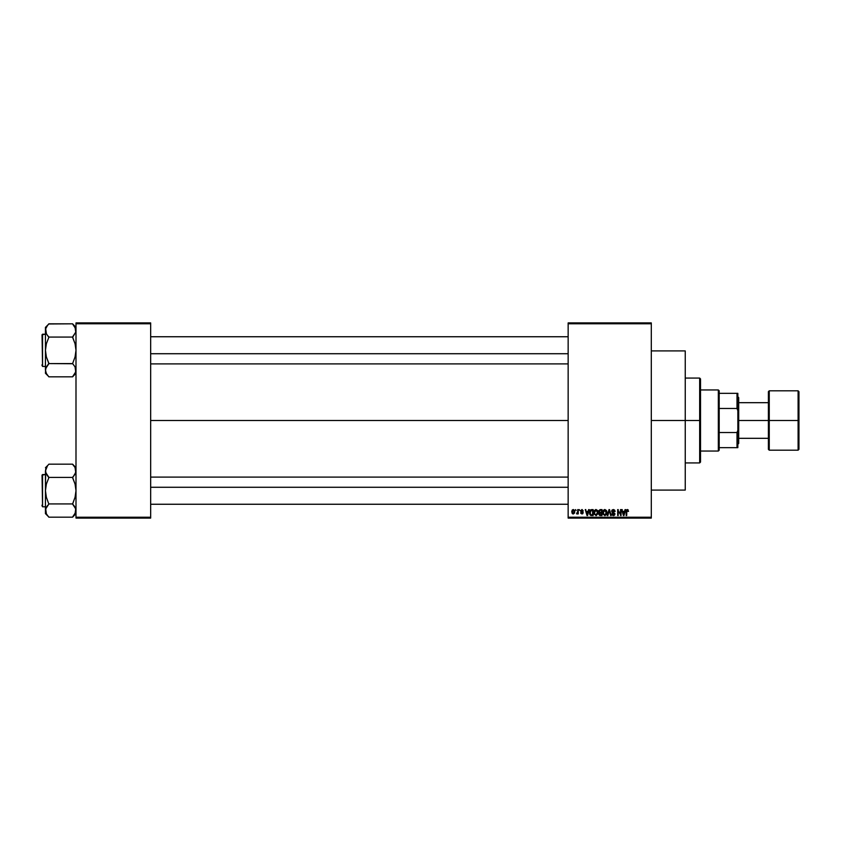 <?xml version="1.0" encoding="UTF-8"?>
<svg xmlns="http://www.w3.org/2000/svg" width="841" height="841" viewBox="0 0 841 841"><rect width="100%" height="100%" fill="white"/><g stroke="black" fill="none" stroke-linecap="round" stroke-linejoin="round"><path stroke-width="1.26" d="M651.302 420.5L685.247 420.5L685.247 350.918L685.247 420.5L651.302 420.5M150.665 420.5L568.148 420.5L150.665 420.5M568.148 322.912L651.302 322.912L568.148 322.912L568.148 323.764L651.302 323.764L651.302 517.236L568.148 517.236L568.148 322.912M568.148 518.088L651.302 518.088L651.302 322.912L651.302 323.764L568.148 323.764L568.148 517.236L651.302 517.236L651.302 518.088L568.148 518.088L568.148 517.236L568.148 518.088M575.549 509.593L576.096 510.445L575.549 509.593M579.26 509.593L579.796 510.445L579.26 509.593M588.637 509.593L588.174 511.37L586.303 511.37L585.273 509.593L586.997 515.533L587.565 515.533L589.205 509.593L588.174 511.37L586.303 511.37L585.273 509.593L586.997 515.533L587.565 515.533L589.205 509.593L587.565 515.533L586.997 515.533L585.273 509.593L585.841 509.593M594.45 510.424L595.996 509.52L594.45 510.424L593.914 512.558L595.996 515.617L598.077 512.484L597.541 510.455L595.764 509.53L594.124 511.097L594.167 514.145L596.248 515.596L597.993 513.536L597.636 510.603M606.414 510.455L604.626 509.53L602.997 511.097L603.039 514.145L604.858 515.617L606.529 514.524L606.824 511.433L604.868 509.52L603.323 510.424L602.787 512.558L604.858 515.617L606.95 512.484L606.414 510.455L604.868 509.52L603.46 510.235M613.341 509.52L612.111 510.003L611.649 511.244L612.111 512.421L614.34 513.494L613.615 514.913L611.806 513.84L612.227 515.102L613.436 515.617L614.561 515.155L614.95 513.693L612.364 511.791L612.311 510.718L613.552 510.235L615.128 511.528L614.666 510.109L613.341 509.52L611.649 511.244L614.435 513.967L613.415 514.923L611.806 513.84L613.436 515.617L614.971 513.988L612.195 511.233L613.289 510.214L615.128 511.528L613.341 509.52M625.052 509.593L624.579 511.37L622.718 511.37L621.678 509.593L623.402 515.533L623.969 515.533L625.62 509.593L624.579 511.37L622.718 511.37L621.678 509.593L623.402 515.533L623.969 515.533L625.62 509.593L623.969 515.533L623.402 515.533L621.678 509.593L622.245 509.593M627.375 509.52L628.227 509.94L627.218 509.53L626.345 510.203L626.156 515.533L626.692 515.533L626.85 510.487L627.628 510.287L628.542 511.37L627.375 509.52L626.156 511.507L626.156 515.533L626.692 515.533L626.776 510.666L627.354 510.214L627.996 511.254M620.521 509.593L620.521 514.356L617.672 509.593L617.672 515.533L618.209 515.533L618.209 510.771L621.068 515.533L621.068 509.593L620.521 509.593L621.068 509.593L620.521 509.593L620.521 514.356L617.672 509.593L617.672 515.533L618.209 515.533L618.209 510.771L621.068 515.533L621.068 509.593L621.068 515.533L620.49 515.533M609.305 510.287L607.875 515.533L607.307 515.533L609 509.593L607.307 515.533L607.875 515.533L609.305 510.287L610.577 515.533L611.134 515.533L609.536 509.593L607.307 515.533L607.875 515.533L609.305 510.287L610.577 515.533L611.134 515.533L609.536 509.593L611.134 515.533L609.399 510.76M600.169 509.604L598.781 510.666L599.433 512.8L598.95 514.629L599.738 515.459L602.009 515.533L602.009 509.593L600.337 509.593L602.009 509.593L600.337 509.593L598.697 511.339L599.433 512.8L598.845 514.04L600.337 515.533L602.009 515.533L602.009 509.593L602.009 515.533L600.337 515.533L598.845 514.04L599.433 512.8L598.697 511.17M591.559 509.593L589.909 510.592L589.646 513.872L590.582 515.344L593.136 515.533L593.136 509.593L591.559 509.593L593.136 509.593L591.559 509.593L589.509 512.6L590.771 515.428L593.136 515.533L593.136 509.593L593.136 515.533M582.067 510.151L583.265 510.908L581.909 510.14L581.184 510.802L583.191 512.758L581.972 513.998L580.721 512.758L581.951 513.378L582.645 512.852L580.647 510.918L581.951 509.52L583.265 510.908L581.951 509.52L580.647 510.781L580.952 511.833L582.634 512.747L581.951 513.378L580.721 512.758L580.921 513.462L582.771 513.746L583.097 512.264L581.194 510.918L581.909 510.14L583.265 510.908L582.077 509.52M577.714 509.593L577.609 512.716L576.558 513.767L577.714 513.231L578.251 513.914L578.251 509.593L577.609 512.716L576.558 513.767L577.714 513.231L578.251 513.914L578.251 509.593L578.251 513.914L577.714 513.914M573.278 509.52L572.269 509.993L571.775 511.612L572.174 513.399L573.278 513.998L574.613 512.947L574.487 510.298L573.278 509.52L571.775 511.801L573.278 513.998L574.781 511.759L573.278 509.52M75.995 518.088L150.665 518.088L150.665 517.236L75.995 517.236L75.995 323.764L150.665 323.764L150.665 517.236L150.665 322.912L75.995 322.912L150.665 322.912L150.665 323.764L75.995 323.764L75.995 322.912L75.995 517.236L150.665 517.236L150.665 518.088L75.995 518.088L75.995 517.236L75.995 518.088M685.247 490.082L685.247 420.5L685.247 490.082L651.302 490.082M628.006 511.444L627.354 510.214L628.006 511.444L627.354 510.214L626.692 511.454L627.354 510.214L626.776 510.666M626.692 515.533L626.156 515.533L626.156 511.339M623.423 513.998L622.897 512.064L624.4 512.064L623.822 514.072M618.209 515.533L617.672 515.533L617.672 509.593L618.251 509.593M615.128 511.528L614.498 511.086M614.582 511.601L613.078 510.224M613.552 510.235L612.301 511.696M613.289 510.214L612.195 511.233L614.971 514.145M612.311 510.729L613.688 512.4M611.806 513.84L612.427 514.198M612.364 513.872L613.52 514.913M613.205 514.902L612.343 513.767L613.415 514.923L614.256 513.357L612.469 512.653L611.806 510.466M613.415 514.923L614.256 513.357L612.469 512.653L611.649 511.244M614.424 514.103L612.542 512.684M606.645 510.876L606.918 511.959M604.521 514.871L603.891 514.482M603.502 511.328L603.554 513.925L604.858 514.923L606.403 512.474L604.858 514.923L603.554 513.925L603.323 512.579L604.868 510.214L605.615 510.466M605.793 510.624L604.868 510.214L606.35 513.283L604.963 514.913M603.323 512.579L603.628 511.044M606.088 511.002L606.393 512.095M598.855 514.187L599.433 512.8M599.255 511.044L599.77 510.361L599.255 511.559L600.4 512.379L599.234 511.339L599.77 510.361L599.349 510.76M599.833 510.34L599.234 511.339L599.906 510.329M599.391 513.819L600.527 514.839L599.496 513.441L600.453 513.073L599.391 513.946L600.527 514.839L599.391 513.946L599.896 513.126L601.473 513.073L601.473 514.839L600.285 514.839M600.032 514.818L599.402 514.156M600.316 514.839L601.473 514.839L601.473 513.073L600.453 513.073M600.327 510.287L601.473 510.287L601.473 512.379L600.18 512.369L601.473 512.379L601.473 510.287L599.696 510.403M597.772 510.876L597.962 511.433M593.935 512.011L594.019 511.475M597.541 510.455L595.996 509.52L597.541 510.455M595.985 514.923L594.682 513.925L595.985 514.923L597.541 512.474L595.985 514.923L595.018 514.482M594.629 511.328L594.682 513.925L594.45 512.579L595.996 510.214L597.541 512.474L597.257 514.061L596.09 514.913M594.45 512.579L594.755 511.044M597.362 511.339L597.52 512.095M591.622 515.533L590.771 515.428L591.622 515.533M590.13 514.944L590.771 515.428M589.909 514.587L589.646 513.883M589.772 510.897L590.025 510.371M589.93 510.55L590.561 509.825M590.445 514.324L590.266 511.16L592.6 510.287L592.6 514.839L590.813 514.692L590.088 513.283M591.307 510.308L590.056 512.611L590.193 511.402M590.876 514.724L592.6 514.839L592.6 510.287L590.266 511.16L591.191 510.329M590.067 512.243L590.088 513.199M590.613 510.603L590.266 511.16M587.239 514.923L586.492 512.064L587.996 512.064L587.165 514.566M581.184 510.802L581.909 510.14L581.194 510.918M581.856 511.433L583.191 512.758L581.972 513.998L580.721 512.758L581.972 513.998M580.921 513.462L580.742 512.926M581.257 512.684L581.951 513.378L580.721 512.758M582.645 512.852L581.951 513.378L582.645 512.852L581.951 513.378L582.645 512.852L581.951 513.378L582.645 512.852L581.856 512.243L582.403 512.453M581.856 512.243L580.647 510.918L581.625 512.169M581.951 509.52L580.647 510.781M577.073 513.998L576.558 513.767L577.714 513.231L577.073 513.998L577.714 513.231L577.073 513.998L577.714 513.231L577.073 513.998L576.705 513.147L577.714 511.833M574.634 510.645L574.771 511.381M572.721 513.872L572.185 513.399M574.245 511.759L573.289 513.378L574.245 511.759L573.257 510.14L572.322 512.022L573.289 513.378L572.311 511.759L573.257 510.14L574.245 511.759M574.203 512.274L573.762 513.199M572.395 510.981L572.784 510.319M623.349 513.693L622.897 512.064L624.4 512.064L623.896 513.798M600.18 512.369L599.255 511.559M586.934 513.693L586.492 512.064L587.996 512.064L587.417 514.072M699.67 420.5L699.67 462.928L699.67 420.5L685.247 420.5L699.67 420.5L699.67 378.072L699.67 420.5L700.521 420.5L699.67 420.5M700.521 462.077L700.521 420.5L700.521 462.077L699.67 462.928L685.247 462.928M700.521 378.923L700.521 420.5L700.521 378.923L699.67 378.072L685.247 378.072M75.743 371.901L72.599 376.673L75.049 373.541L75.995 370.208L75.753 371.88L75.049 366.886L75.743 368.505L75.995 370.208L75.049 366.876L72.599 363.575L48.841 363.575L46.381 356.973L45.446 350.329L46.392 343.664L48.841 337.388L46.392 333.782L45.446 330.439L45.687 332.132L45.687 328.768L47.464 325.52L46.381 327.128M48.841 363.743L45.698 368.505L48.841 363.259L46.381 356.973L45.446 350.329L45.446 327.37L48.841 323.974L45.446 327.37L45.446 370.208L46.402 373.562L48.841 376.831L72.599 376.831L75.995 373.278L72.599 376.831L48.841 376.831L46.392 373.541L45.446 370.208L46.381 366.886L48.841 363.575L72.599 363.743M48.841 323.974L47.464 325.52L48.841 323.817L72.599 323.817L48.841 323.974M42.555 366.445L42.05 334.707L45.446 334.203L42.555 334.203L42.555 366.445L45.446 366.445L42.555 366.445L42.05 334.707L42.555 366.445M72.599 336.915L75.743 332.142L75.743 328.747L75.753 332.111L72.599 337.073L48.841 337.073L72.599 337.073L75.049 343.685L75.995 350.329L75.049 356.983L72.599 363.575L75.049 356.983L75.995 350.329L75.049 343.685L72.599 337.388L75.753 332.111L75.028 327.086M45.687 332.111L45.687 328.768L46.392 333.772L45.698 332.142M75.995 327.37L72.599 323.817L75.038 327.107L75.995 330.439L75.753 328.768M47.464 365.288L45.687 368.526L45.446 373.278L45.687 368.537L45.446 373.278L48.841 376.673M47.38 335.265L48.841 337.388L46.392 343.664L45.446 350.329L45.446 370.208L46.392 373.541M47.464 335.37L48.841 336.915M72.599 323.974L75.743 328.747M150.665 353.725L568.148 353.725L150.665 353.725M568.148 487.275L150.665 487.275L568.148 487.275M718.34 389.951L719.192 390.802L719.192 393.346L719.192 390.802L718.34 389.951L700.521 389.951L718.34 389.951L718.34 451.049L700.521 451.049L718.34 451.049L718.34 389.951M719.192 450.198L718.34 451.049L719.192 450.198L719.192 447.654L719.192 450.198M719.192 408.474L719.192 432.526L719.192 393.346L719.192 408.474L737.01 408.474L737.851 410.755L737.851 430.245L737.01 432.526L719.192 432.526L719.192 447.654L719.192 432.526L737.01 432.526L737.01 447.654L737.851 447.654L737.851 430.245L737.851 447.654L737.01 447.654L737.01 432.526L737.851 430.245L737.851 393.346L719.192 393.346L737.01 393.346L737.01 408.474L737.01 393.346L737.851 393.346L737.851 410.755L737.01 408.474L719.192 408.474M719.192 447.654L737.01 447.654L719.192 447.654M798.098 420.5L798.098 390.802L798.098 420.5L798.95 420.5L798.95 391.654L798.95 449.346L798.098 450.198L798.098 390.802L798.95 391.654L798.95 420.5L769.252 420.5L769.252 390.802L769.252 420.5L798.098 420.5L798.098 450.198L798.098 420.5M768.401 420.5L768.401 391.654L768.401 420.5L769.252 420.5L769.252 450.198L768.401 449.346L768.401 420.5L738.703 420.5L738.703 397.593L738.703 420.5L768.401 420.5L768.401 449.346L768.401 391.654L769.252 390.802L769.252 420.5L768.401 420.5M737.851 420.5L738.703 420.5L737.851 420.5M738.703 443.407L738.703 420.5L738.703 443.407L737.851 444.258M769.252 420.5L769.252 450.198L769.252 420.5M798.95 420.5L798.95 449.346L798.95 420.5M42.05 335.012L42.05 335.895M42.05 364.752L42.05 365.635M47.464 365.278L45.698 368.505M75.995 330.439L75.753 332.111M75.385 372.868L75.049 373.52M75.743 512.253L72.599 517.026L75.743 512.253M75.995 467.722L72.599 464.169L48.841 464.169L72.599 464.169L75.038 467.459L75.753 472.463L72.599 477.741L75.049 484.027L75.995 490.671L75.049 497.336L72.599 504.085L75.743 508.858L75.049 513.872M46.392 513.893L48.841 517.183L72.599 517.183L75.995 513.63L72.599 517.183L48.841 517.183L46.392 513.893L45.687 508.889L48.841 504.085L46.381 497.315L45.446 490.671L46.392 484.017L48.841 477.741L46.381 474.114L45.446 470.792L45.687 472.463L45.687 469.11L47.464 465.872L45.446 470.792L45.446 513.63L45.446 510.561L46.402 513.914L45.698 512.253M48.841 464.327L45.446 467.722L48.841 464.327M42.555 506.797L42.05 475.06L45.446 474.555L42.555 474.555L42.555 506.797L45.446 506.797L42.555 506.797L42.05 475.06L42.555 506.797M72.599 477.257L73.966 475.722L72.599 477.425L48.841 477.425L72.599 477.425L75.049 484.027L75.995 490.671L75.049 497.336L72.599 503.927L48.841 503.927L72.599 503.927L75.049 507.228L75.995 510.561L75.743 508.858M48.841 504.085L46.392 507.218L45.446 510.561L46.381 507.239L48.841 504.085L46.381 497.315L45.446 490.671L45.446 513.63L48.841 517.026M45.687 469.12L45.446 490.671L46.392 484.017L48.841 477.741L45.687 472.474L48.841 477.257M46.392 507.218L47.464 505.63L46.392 507.218M75.753 508.889L75.753 512.232L75.753 508.889L74.05 505.735M75.995 470.792L75.753 472.463L75.038 467.459L75.995 470.792L75.038 474.135L75.743 472.495M72.599 464.327L75.028 467.438M75.385 468.132L75.049 467.48L75.385 468.132M73.966 475.722L75.038 474.135L73.966 475.712M42.05 475.365L42.05 476.248M42.05 505.105L42.05 505.988M72.599 504.085L73.966 505.63M45.687 512.232L45.687 508.889M46.055 468.132L46.381 467.48M651.302 350.918L685.247 350.918M150.665 336.747L568.148 336.747M150.665 363.901L568.148 363.901M568.148 504.253L150.665 504.253M568.148 477.099L150.665 477.099M737.851 396.742L738.703 397.593M768.401 402.681L738.703 402.681M798.098 390.802L769.252 390.802M798.098 450.198L769.252 450.198M768.401 438.319L738.703 438.319"/></g></svg>
